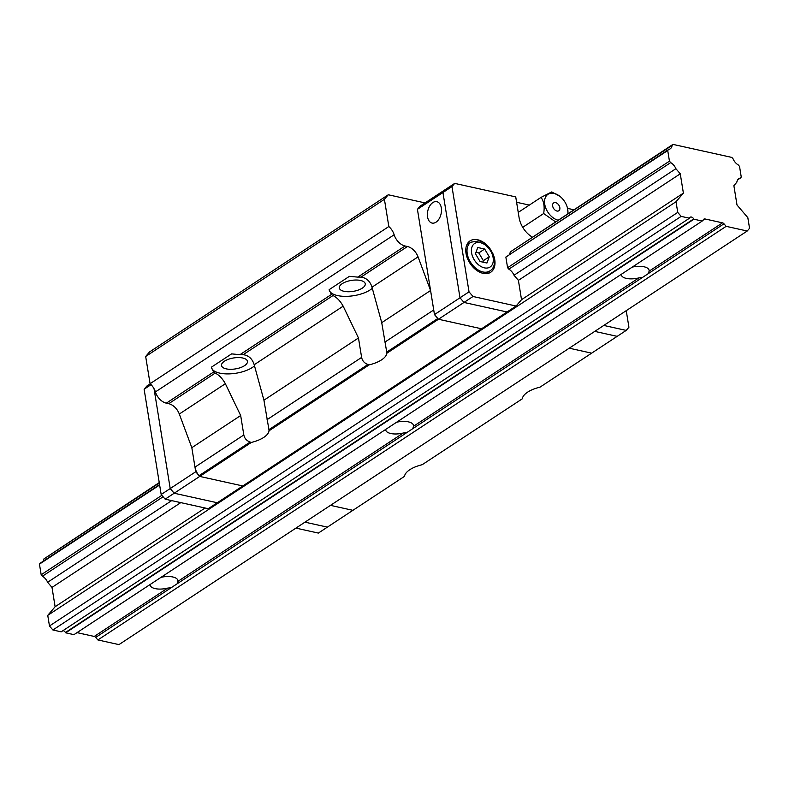 <?xml version="1.0" encoding="UTF-8"?>
<svg xmlns="http://www.w3.org/2000/svg" width="789" height="789" viewBox="0 0 789 789"><rect width="100%" height="100%" fill="white"/><g stroke="black" fill="none" stroke-linecap="round" stroke-linejoin="round"><path stroke-width="1.18" d="M621.278 274.335A14.084 5.947 170.8 0 0 621.308 274.848A14.084 5.947 170.8 0 0 638.863 277.906L642.453 277.462L648.44 273.527L649.1 271.169A14.084 5.947 170.8 0 0 649.1 270.341A14.084 5.947 170.8 0 0 644.041 266.781A14.084 5.947 170.8 0 0 632.236 267.116M704.952 218.947L722.517 222.843A2.505 1.657 -123.4 0 1 723.977 223.8L726.156 226.344L747.222 231.009L749.55 228.287L747.824 217.646L737.005 204.992L733.878 185.671L736.857 182.18A9.073 5.987 -123.4 0 1 738.869 178.649A9.073 5.987 -123.4 0 1 740.407 178.038L741.256 177.052L739.53 166.41L738.287 164.95A9.073 5.987 -123.4 0 1 733.089 158.875L731.837 157.415L672.958 144.387L672.11 145.383A9.073 5.987 -123.4 0 1 670.098 148.914A9.073 5.987 -123.4 0 1 668.569 149.525L667.721 150.512L669.447 161.153L670.689 162.613A9.073 5.987 -123.4 0 1 675.887 168.688L680.266 173.807L683.392 193.127L676.015 201.747L677.741 212.389L681.154 216.383L689.458 218.218A3.126 2.061 56.6 0 0 689.576 217.981A3.126 2.061 -123.4 0 1 690.148 217.222A3.126 2.061 -123.4 0 1 693.718 218.898A3.126 2.061 56.6 0 0 693.925 219.214L702.22 221.048L703.709 219.312A2.505 1.657 -123.4 0 1 703.946 219.105A2.505 1.657 -123.4 0 1 704.952 218.947L702.802 220.368M385.673 429.443A14.084 5.947 170.8 0 0 385.703 429.946A14.084 5.947 170.8 0 0 403.268 433.013L406.848 432.569L412.834 428.634L413.495 426.277A14.084 5.947 170.8 0 0 413.505 425.449A14.084 5.947 170.8 0 0 408.436 421.878A14.084 5.947 170.8 0 0 396.64 422.223M150.068 584.541A14.084 5.947 170.8 0 0 150.097 585.053A14.084 5.947 170.8 0 0 167.662 588.111L171.252 587.667L177.229 583.732L177.9 581.375A14.084 5.947 170.8 0 0 177.9 580.546A14.084 5.947 170.8 0 0 172.83 576.986A14.084 5.947 170.8 0 0 161.035 577.321M77.016 632.63L94.246 636.447A2.505 1.657 -123.4 0 1 95.706 637.404L97.885 639.948L726.156 226.344M63.021 630.618A3.126 2.061 -123.4 0 1 65.448 632.502A3.126 2.061 56.6 0 0 65.655 632.817L73.949 634.652L702.22 221.048M65.655 632.817L693.925 219.214M159.575 484.604L40.298 563.129L39.45 564.125L41.176 574.757L42.419 576.217A9.073 5.987 -123.4 0 1 47.616 582.292L51.995 587.41L55.122 606.731L47.744 615.361L49.47 625.993L52.893 629.987L61.187 631.831L689.458 218.218M52.893 629.987L681.154 216.383M49.47 625.993L677.741 212.389M47.744 615.361L676.015 201.747M55.122 606.731L205.091 508.008M532.2 237.055A20.336 13.423 -123.4 0 1 519.083 217.616L515.73 196.905L454.691 183.393L451.979 186.569L469.031 291.841L473.015 296.496L516.095 306.033L521.529 299.682L683.392 193.127M51.995 587.41L180.78 502.623M521.529 299.682L518.403 280.361L680.266 173.807M47.616 582.292L171.686 500.611M518.403 280.361L514.024 275.243L675.887 168.688M42.419 576.217L163.106 496.764M514.024 275.243A9.073 5.987 56.6 0 0 508.826 269.167L670.689 162.613M41.176 574.757L161.863 495.305M508.826 269.167L507.583 267.708L669.447 161.153M39.45 564.125L159.634 484.998M507.583 267.708L505.857 257.076L667.721 150.512M505.857 257.076L668.569 149.525M159.24 482.582L43.839 558.987A9.073 5.987 -123.4 0 1 42.991 561.354M43.839 558.987L159.309 482.967M509.408 254.305A9.073 5.987 56.6 0 0 510.246 251.938L672.11 145.383M510.246 251.938L672.958 144.387M737.705 179.813L740.407 178.038M97.885 639.948L118.952 644.613L747.222 231.009M239.964 354.665A23.463 9.912 -9.2 0 1 243.19 354.665C248.693 355.454 252.362 358.817 254.196 364.745L263.93 400.21L358.472 337.978L343.166 306.171C340.246 300.954 336.854 297.414 332.988 295.55A23.463 9.912 170.8 0 1 331.39 294.484L239.964 354.665L231.591 353.886L211.334 367.22L213.592 372.033A23.463 9.912 170.8 0 0 215.19 373.098C219.056 374.962 222.439 378.503 225.368 383.72L240.675 415.527L243.821 434.966C244.551 438.418 246.651 440.775 250.133 442.037L199.065 475.659L199.716 476.418L242.805 485.955L481.546 328.786L438.457 319.249L437.806 318.49L386.738 352.111L381.728 322.662L371.994 287.196C370.159 281.259 366.49 277.906 360.987 277.117L407.459 246.523L405.053 245.99L357.772 277.117L349.399 276.337L329.131 289.671L331.39 294.484M267.077 419.649L361.618 357.417C362.348 360.869 364.449 363.226 367.93 364.488L268.941 429.66L263.93 400.21M268.941 429.66L269.019 430.794A23.463 9.912 170.8 0 1 251.356 442.422L250.133 442.037M254.551 365.83A23.463 9.912 -9.2 0 1 229.244 373.887A23.463 9.912 -9.2 0 1 211.334 367.22M242.736 358.009A13.137 5.553 -9.2 0 1 247.46 361.332A13.137 5.553 -9.2 0 1 235.378 368.917A13.137 5.553 -9.2 0 1 221.512 365.544A13.137 5.553 -9.2 0 1 228.534 359.242A13.137 5.553 -9.2 0 1 242.736 358.009M388.829 226.532L150.078 383.71L145.669 356.48L149.535 351.943L388.277 194.765L384.411 199.311L388.829 226.532A12.516 8.265 -123.4 0 1 394.155 234.757A12.516 8.265 56.6 0 0 405.053 245.99M213.592 372.033L166.311 403.159A12.516 8.265 -123.4 0 1 155.413 391.926L394.155 234.757M388.277 194.765L425.044 202.911M360.534 280.46A13.137 5.553 -9.2 0 1 365.258 283.784A13.137 5.553 -9.2 0 1 353.176 291.368A13.137 5.553 -9.2 0 1 339.319 287.985A13.137 5.553 -9.2 0 1 346.332 281.693A13.137 5.553 -9.2 0 1 360.534 280.46M329.131 289.671A23.463 9.912 170.8 0 0 347.042 296.339A23.463 9.912 170.8 0 0 372.349 288.271M357.772 277.117A23.463 9.912 -9.2 0 1 360.987 277.117M407.459 246.523A12.516 8.265 -123.4 0 1 418.052 256.869L430.577 290.51L433.723 309.949L384.884 342.101M367.93 364.488L369.153 364.873A23.463 9.912 -9.2 0 0 386.827 353.245L438.457 319.249L481.546 328.786L516.095 306.033M569.224 348.196L591.651 353.156L569.224 348.196M150.078 383.71A12.516 8.265 -123.4 0 1 155.413 391.926M295.924 528.107L318.352 533.078L327.386 527.131L304.948 522.16L327.386 527.131L352.91 510.325L330.473 505.364L352.91 510.325L404.54 476.329A23.463 9.912 -9.2 0 1 422.214 464.701L522.348 398.78A23.463 9.912 -9.2 0 1 540.011 387.152L617.176 336.351L594.738 331.39L617.176 336.351L626.21 330.404L628.922 327.228L626.239 310.659M199.065 475.659A12.516 8.265 -123.4 0 1 194.982 467.118L243.821 434.966M166.311 403.159L168.718 403.692A12.516 8.265 -123.4 0 1 179.31 414.038L191.826 447.679L194.982 467.118M361.618 357.417L358.472 337.978M369.153 364.873L269.019 430.794M251.356 442.422L199.716 476.418L242.805 485.955L217.281 502.761L174.191 493.224L199.716 476.418L195.731 471.763L170.207 488.559L154.033 388.681L170.207 488.559L174.191 493.224L217.281 502.761L208.247 508.708L165.157 499.171L161.173 494.506L144.121 389.233L146.843 386.058L150.226 383.829M240.675 415.527L191.826 447.679L195.731 471.763M145.669 356.48L384.411 199.311M386.827 353.245L386.738 352.111M430.577 290.51L381.728 322.662M473.015 296.496L463.981 302.443L459.997 297.788L463.981 302.443L507.071 311.98L463.981 302.443L438.457 319.249L434.473 314.584L417.42 209.322L420.142 206.136L445.667 189.34L442.945 192.516L459.997 297.788L434.473 314.584M436.021 222.173A10.947 6.805 -77.5 0 0 441.475 210.781A10.947 6.805 -77.5 0 0 436.8 201.678A10.947 6.805 -77.5 0 0 427.786 210.9A10.947 6.805 -77.5 0 0 432.066 223.07A10.947 6.805 -77.5 0 0 436.021 222.173M417.42 209.322L442.945 192.516L445.667 189.34L454.691 183.393M492.385 252.588A18.768 12.387 -123.4 0 1 494.752 259.739A18.768 12.387 -123.4 0 1 490.719 272.244A18.768 12.387 -123.4 0 1 470.047 263.378A18.768 12.387 -123.4 0 1 470.066 240.882A18.768 12.387 -123.4 0 1 488.786 247.125M573.702 209.736L567.538 208.365M603.772 325.443L626.21 330.404M488.105 272.097A18.768 12.387 -123.4 0 1 487.346 273.536M467.552 243.466A18.768 12.387 -123.4 0 1 469.179 243.347M529.33 205.091L516.598 202.28M469.031 291.841L459.997 297.788L442.945 192.516L451.979 186.569M486.941 263.033L489.269 256.8L484.673 249.038L477.769 247.509L475.442 253.742L480.037 261.504L486.941 263.033M484.673 249.038L478.785 252.914L483.371 260.676L489.269 256.8M483.371 260.676L482.838 262.126M475.984 252.293L478.785 252.914M165.157 499.171L174.191 493.224L170.207 488.559L161.173 494.506M144.121 389.233L151.074 384.657M552.655 206.047A4.695 3.097 56.6 0 0 558.622 210.88A4.695 3.097 56.6 0 0 557.448 203.601A4.695 3.097 56.6 0 0 552.655 206.047M567.814 213.602A15.021 9.912 56.6 0 0 567.735 209.391A15.021 9.912 56.6 0 0 567.459 208.049A15.021 9.912 56.6 0 0 559.569 196.066A15.021 9.912 56.6 0 0 546.422 195.731A15.021 9.912 56.6 0 0 547.379 211.363A15.021 9.912 56.6 0 0 557.872 220.151M555.426 221.758L543.67 213.533C544.775 206.846 543.907 201.451 541.057 197.368L551.708 191.944L559.569 196.066M567.459 208.049L568.08 213.424M522.732 227.321L543.67 213.533M518.245 212.389L541.057 197.368M649.1 271.169L722.517 222.843M412.834 428.634L642.453 277.462M413.495 426.277L638.863 277.906M177.229 583.732L406.848 432.569M177.9 581.375L403.268 433.013M95.706 637.404L171.252 587.667M94.246 636.447L167.662 588.111M65.448 632.502L693.718 218.898M648.44 273.527L723.977 223.8M243.19 354.665L332.988 295.55M168.718 403.692L215.19 373.098M343.166 306.171L254.196 364.745M225.368 383.72L179.31 414.038M371.994 287.196L418.052 256.869M489.851 270.933C500.187 264.986 491.636 243.061 479.031 240.911L470.925 242.193A17.21 11.362 56.6 0 0 467.226 253.654A17.21 11.362 56.6 0 0 476.438 268.812A17.21 11.362 56.6 0 0 489.851 270.933L485.718 273.665M480.314 242.677A14.084 9.29 -123.4 0 1 492.701 263.634A14.084 9.29 -123.4 0 1 474.051 259.502A14.084 9.29 -123.4 0 1 480.314 242.677M470.925 242.193L466.792 244.915"/></g></svg>

